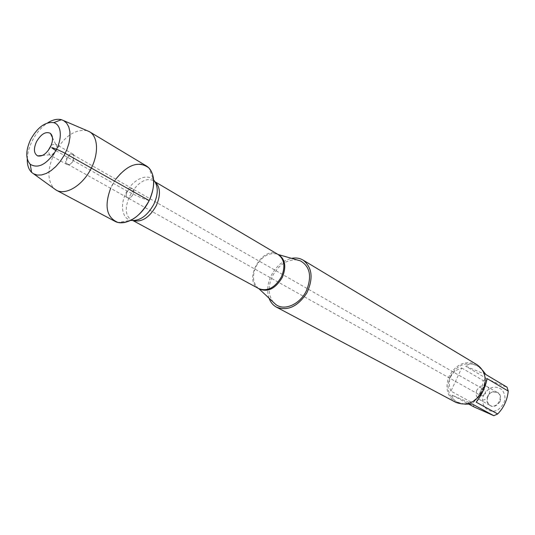 <?xml version="1.0" encoding="UTF-8"?>
<svg xmlns="http://www.w3.org/2000/svg" width="535" height="535" viewBox="0 0 535 535"><rect width="100%" height="100%" fill="white"/><g stroke="black" fill="none" stroke-linecap="round" stroke-linejoin="round"><path stroke-width="0.4" stroke-dasharray="2.67 2.01" d="M480.129 391.653L479.875 394.034L481.166 395.773C485.539 395.646 486.649 393.68 484.503 389.861C482.717 389.139 481.259 389.741 480.129 391.653M127.016 192.118C128.708 189.209 130.567 188.106 132.58 188.808C134.031 189.912 134.191 191.791 133.075 194.432C131.383 197.335 129.53 198.445 127.517 197.756C126.053 196.646 125.885 194.767 127.016 192.118C125.885 194.767 126.053 196.646 127.517 197.756C130.995 199.99 136.291 190.634 132.58 188.808C130.567 188.106 128.708 189.209 127.016 192.118M297.253 259.95C286.987 259.248 278.675 264.738 272.302 276.421C267.841 286.68 268.182 295.287 273.338 302.228M269.051 298.262C266.724 291.341 267.393 283.891 271.051 275.906C276.007 266.276 282.868 260.411 291.642 258.318M115.787 179.212L110.645 188.3M477.08 364.756C465.738 359.981 456.435 363.76 449.159 376.078C444.786 387.614 447.006 396.368 455.813 402.347M500.051 401.711C501.716 394.756 499.302 391.433 492.815 391.72L489.746 393.412L487.813 395.867L487.037 401.939C490.755 408.071 495.096 407.998 500.051 401.711M483.867 394.743C489.05 386.725 495.109 385.053 502.037 389.734C506.912 396.856 505.682 403.443 498.346 409.509C489.064 415.521 478.705 404.721 483.867 394.743M485.9 374.58L465.557 366.141C468.941 363.439 472.933 363.405 477.534 366.04L482.537 370.22M473.97 406.914L472.826 403.009C478.878 396.963 482.343 389.48 483.219 380.559L486.99 378.78C496.106 383.027 502.78 385.815 507.019 387.146M486.99 378.78L465.557 366.141M476.21 402.206L487.124 378.613M464.801 404.159L457.091 402.046C453.974 400.334 452.302 398.033 452.088 395.138L472.265 404.032M452.088 395.138L469.075 404.279M450.952 391.132C448.838 385.962 448.751 381.201 450.691 376.854C452.764 372.567 456.435 369.618 461.705 367.993L450.952 391.132L472.826 403.009M461.705 367.993L483.219 380.559M450.236 376.593C446.043 387.654 448.163 396.054 456.609 401.792C475.622 413.201 496.587 376.138 477.013 365.719C466.132 361.152 457.211 364.776 450.236 376.593M487.579 396.301L487.064 401.638L489.906 405.349C496.921 409.663 504.525 396.214 497.216 392.422L492.568 391.901L491.685 392.215L489.284 393.854L487.579 396.301M476.859 390.249C475.354 394.248 476.13 397.304 479.179 399.418C486.241 403.764 493.972 390.102 486.603 386.283C482.623 384.658 479.38 385.976 476.859 390.249M67.249 158.347C66.039 161.135 66.153 163.088 67.591 164.198L68.627 164.446C70.426 164.265 71.978 162.974 73.282 160.58L73.69 155.491L72.947 154.735C70.934 154.067 69.035 155.27 67.249 158.347M51.313 144.998L55.607 144.156C56.924 145.507 56.937 147.633 55.653 150.536C53.801 153.786 51.781 155.203 49.594 154.789L48.096 150.676M73.355 160.56C71.911 163.222 70.185 164.653 68.186 164.86L67.042 164.579C62.916 162.6 69.162 151.552 72.987 154.067L73.817 154.903L73.355 160.56M87.085 130.66C74.86 128.841 63.866 136.585 54.115 153.893C47.194 169.294 47.24 180.904 54.242 188.721M146.322 165.904C136.539 159.57 119.312 169.896 111.601 186.227C104.532 202.758 105.656 214.461 114.971 221.329M27.265 158.915C27.486 153.177 29.097 147.245 32.1 141.126C36.173 133.161 41.349 127.083 47.642 122.896M149.158 200.578C136.826 196.994 121.793 188.24 105.502 178.824L55.827 150.636M258.305 288.358C252.808 283.236 252.025 275.98 255.964 266.604C261.856 256.232 269.078 252.099 277.625 254.212M278.14 254.52C262.732 244.455 242.275 280.621 258.84 288.646M133.322 220.647L132.091 220.092C115.393 212.114 138.639 171.013 154.08 181.211L155.19 181.987M153.679 179.994L153.612 179.914C147.152 173.153 133.656 179.111 126.808 191.443C119.766 203.674 121.612 218.313 130.734 220.36L130.834 220.38M67.591 164.198L481.166 395.773M72.947 154.735L484.503 389.861M155.076 181.8L154.08 181.211L148.844 167.89M133.108 220.647L132.091 220.092L117.974 222.466M456.609 401.792L457.091 402.046M477.013 365.719L477.534 366.04M479.179 399.418L489.906 405.349M486.603 386.283L497.216 392.422M55.607 144.156L52.477 137.642M49.594 154.789L42.399 155.464M72.987 154.067L55.339 143.968M67.042 164.579L49.294 154.655M73.69 155.491L73.817 154.903M68.627 164.446L68.186 164.86"/><path stroke-width="0.8" d="M273.338 302.228L275.766 304.475C284.413 311.303 300.316 304.201 306.568 290.365C312.019 276.287 309.972 266.457 300.429 260.873L297.253 259.95M291.642 258.318C295.895 257.529 299.714 258.131 303.098 260.117C312.34 267.513 313.543 278.541 306.709 293.2C297.667 306.608 287.596 311.263 276.495 307.157C273.051 305.278 270.57 302.308 269.051 298.262M110.645 188.3C104.118 206.196 106.565 217.584 117.974 222.466C129.804 223.817 140.203 216.521 149.158 200.578C155.337 186.488 155.23 175.594 148.844 167.89C138.779 160.627 127.758 164.399 115.787 179.212M276.495 307.157L455.813 402.347C466.881 406.533 475.956 402.601 483.025 390.563C487.251 379.375 485.265 370.768 477.08 364.756L303.098 260.117M482.537 370.22L485.9 374.58L507.019 387.146L508.25 391.078C507.274 400.127 503.756 407.75 497.697 413.95L493.838 415.708L473.97 406.914L469.075 404.279M508.25 391.078L487.124 378.613C485.492 386.925 481.848 394.79 476.21 402.206L497.697 413.95M493.838 415.708L472.265 404.032L464.801 404.159M36.474 141.748C33.404 148.897 33.812 153.619 37.697 155.906C42.278 156.788 46.545 153.772 50.491 146.864C53.226 140.698 53.206 136.211 50.43 133.382C45.742 131.169 41.088 133.957 36.474 141.748M30.595 139.602C25.647 150.516 25.513 158.741 30.194 164.258C38.079 168.96 46.532 164.586 55.546 151.144C62.635 138.772 61.612 124.695 53.727 122.649C45.241 121.632 37.53 127.276 30.595 139.602M48.096 150.676L51.313 144.998M54.242 188.721L56.509 190.293C65.551 195.295 81.22 186.294 90 170.625C98.901 155.03 98.547 136.967 89.599 131.791L87.085 130.66M56.509 190.293L114.971 221.329C124.107 226.372 139.428 218.113 147.734 203.28C156.166 188.521 155.344 171.14 146.322 165.904L89.599 131.791M47.642 122.896C52.684 119.706 57.272 118.643 61.405 119.7L63.625 120.609L66.634 123.144L68.761 126.889L69.884 131.67L69.945 137.248L68.921 143.353L66.862 149.66L63.872 155.852L60.107 161.603L55.76 166.612L51.059 170.632L46.251 173.46L41.569 174.958L37.269 175.065L33.544 173.795L31.618 172.357C28.582 169.361 27.131 164.88 27.265 158.915M55.827 150.636L51.648 147.687C52.677 147.573 56.663 149.165 63.605 152.475L149.158 200.578M277.625 254.212L277.852 254.306C285.168 258.639 286.673 266.296 282.373 277.284C275.298 289.04 267.346 292.785 258.505 288.512L258.305 288.358M133.108 220.647L258.84 288.646C267.473 291.742 275.017 287.783 281.457 276.776C285.543 266.671 284.433 259.248 278.14 254.52L155.076 181.8M155.19 181.987C160.46 187.25 160.821 195.141 156.28 205.674C149.579 217.431 141.922 222.42 133.322 220.647M130.834 220.38C139.662 221.283 147.346 215.886 153.893 204.176C158.434 193.844 158.367 185.785 153.679 179.994M258.84 288.646L275.766 304.475M278.14 254.52L300.429 260.873M52.477 137.642L50.43 133.382M42.399 155.464L37.697 155.906M30.194 164.258L31.618 172.357M53.727 122.649L61.405 119.7M33.544 173.795L56.135 190.085M63.625 120.609L89.225 131.577"/></g></svg>
